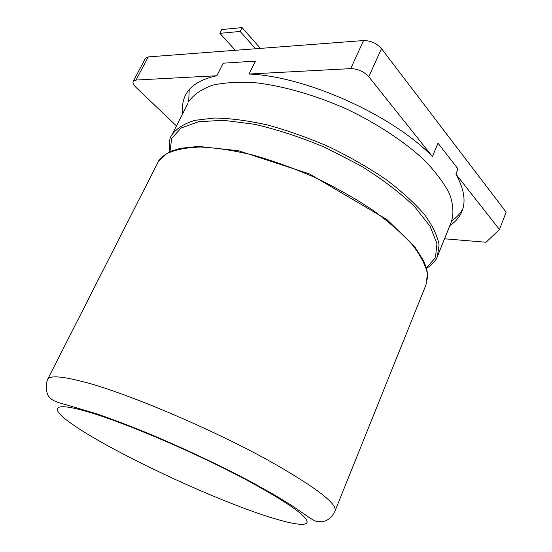 <?xml version="1.0" encoding="UTF-8"?>
<svg xmlns="http://www.w3.org/2000/svg" width="552" height="552" viewBox="0 0 552 552"><rect width="100%" height="100%" fill="white"/><g stroke="black" fill="none" stroke-linecap="round" stroke-linejoin="round"><path stroke-width="0.83" d="M451.812 220.724C456.697 217.488 460.368 213.507 462.845 208.801M449.873 225.52C455.31 221.959 459.236 217.488 461.638 212.113C466.185 201.887 464.267 189.219 455.883 174.101L458.008 168.884L438.005 143.23L432.437 156.568L368.777 76.749C363.878 71.519 357.855 68.807 350.692 68.627L249.062 74.03L255.431 61.099L223.187 63.19L216.867 75.741C201.314 79.067 191.04 85.208 186.031 94.164C182.878 99.864 181.829 106.253 182.871 113.332M189.205 89.686L188.701 101.823M444.532 238.795L486.057 242.252L499.463 229.501L506.149 212.168L381.466 48.59L368.777 76.749M381.466 48.59C376.685 43.27 370.716 40.593 363.561 40.551L148.302 56.904L145.473 58.27L133.239 81.303C132.501 82.834 133.411 84.863 135.971 87.382L176.467 125.932M455.883 174.101L499.463 229.501M432.437 156.568C392.548 115.161 306.084 76.321 249.062 74.03M216.867 75.741L136.027 80.04L133.239 81.303M255.548 48.755L240.154 31.443L219.903 33.327L235.352 50.294M260.461 48.383L242.087 27.6L221.821 29.553L219.903 33.327M242.087 27.6L240.154 31.443M187.997 103.252L171.969 134.785C176.592 128.444 184.209 123.634 194.815 120.336L214.59 118.025C230.287 118.287 247.924 120.598 267.492 124.973C287.778 130.52 308.327 137.827 329.144 146.887C349.554 156.761 368.37 167.546 385.593 179.227C401.421 191.116 414.352 202.853 424.391 214.438C432.554 225.63 437.446 235.814 439.088 244.991L437.281 256.818C436.197 260.351 432.609 264.215 426.517 268.403M188.998 101.285C193.883 94.406 201.721 89.051 212.513 85.215C224.947 82.42 239.83 81.655 257.149 82.917C284.494 86.326 315.785 95.379 346.539 109.006C376.864 123.469 403.809 141.202 423.681 159.514C435.535 171.672 444.208 183.271 449.714 194.311C453.33 204.778 453.868 213.983 451.315 221.938L437.846 255.41M169.954 151.759L171.672 138.331L181.18 127.988L198.61 121.709L223.463 120.301L254.437 124.262C277.532 129.582 301.337 137.42 325.832 147.777L360.587 165.683C382.046 179.014 400.034 192.641 414.538 206.572L430.07 226.285L436.956 243.653L435.445 257.715L426.379 267.906M363.561 40.551L350.692 68.627M148.302 56.904L136.027 80.04M157.348 163.537L158.224 161.819L166.476 153.794C174.811 149.764 186.045 147.508 200.176 147.039C215.825 147.708 233.468 150.392 253.113 155.084C273.495 160.908 294.195 168.415 315.213 177.599C335.844 187.549 354.915 198.313 372.414 209.891C388.518 221.628 401.725 233.13 412.04 244.405C420.465 255.259 425.606 265.057 427.469 273.806L425.958 284.963L335.14 510.71M47.334 380.024L47.741 379.148C50.266 375.332 62.486 376.298 84.401 382.053C128.43 393.479 216.598 431.084 273.578 463.3C317.531 488.506 337.983 504.48 334.926 511.242C332.407 516.341 328.964 519.68 324.59 521.26L316.227 521.309C313.819 520.564 309.658 518.024 303.752 513.691L291.435 505.335L272.177 493.591L247.724 480.074C218.026 464.556 186.521 449.687 153.194 435.466C132.059 426.772 113.367 419.61 97.124 413.972L66.047 404.706C54.724 401.828 51.819 400.076 48.962 396.633C47.389 395.453 44.422 386.848 47.741 379.148L158.224 161.819C159.431 158.596 163.847 155.015 171.479 151.082L180.338 148.322L198.485 146.404L238.533 150.744L309.361 173.894L386.952 219.586L414.731 246.751L423.722 260.965L426.641 268.872C427.476 272.964 427.772 276.345 427.524 279.022M257.625 513.153C198.92 492.895 107.875 449.411 71.712 423.826C48.811 407.79 52.019 401.069 89.631 412.337C126.905 423.439 196.167 453.109 245.854 479.605C285.826 501.299 306.25 515.382 307.147 521.854C306.947 527.36 286.757 523.268 257.625 513.153M169.512 151.972C168.926 142.533 169.747 136.806 171.969 134.785M461.638 212.113L462.286 210.505"/></g></svg>
